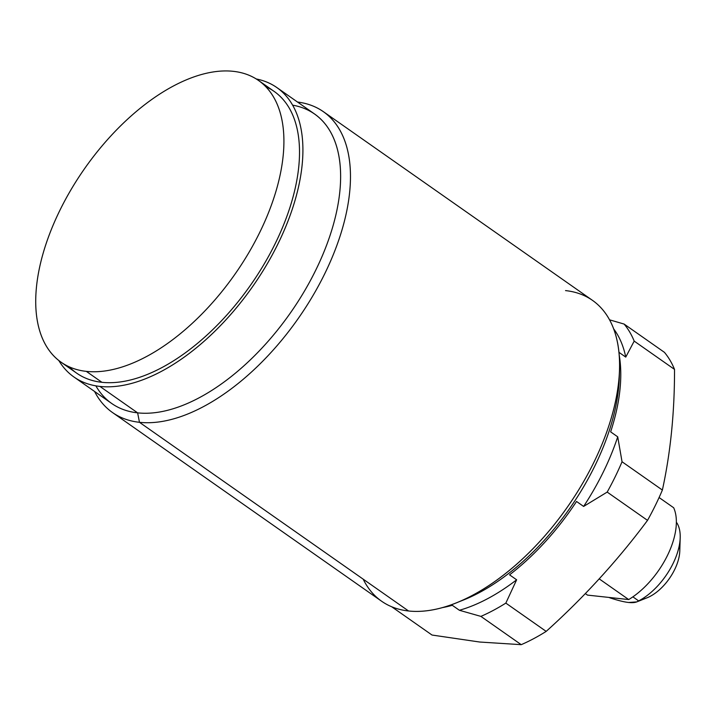 <?xml version="1.0" encoding="UTF-8"?>
<svg xmlns="http://www.w3.org/2000/svg" width="716" height="716" viewBox="0 0 716 716"><rect width="100%" height="100%" fill="white"/><g stroke="black" fill="none" stroke-linecap="round" stroke-linejoin="round"><path stroke-width="1.07" d="M609.227 597.457L609.674 597.77C617.845 600.447 624.173 602.013 628.648 602.478C624.173 602.013 617.845 600.447 609.674 597.77M628.711 599.561L587.505 595.112L585.339 593.6L587.505 595.112L628.711 599.561L599.202 578.868L628.711 599.561A63.447 33.876 125 0 0 673.684 507.76L659.087 497.531L673.684 507.76A63.447 33.876 125 0 1 628.711 599.561M632.881 596.849L638.654 600.903C636.497 602.46 633.168 602.979 628.648 602.478L636.721 601.905L638.654 600.903L632.881 596.849M676.369 522.537L676.871 522.886A51.203 27.342 125 0 1 673.049 563.546A51.203 27.342 125 0 1 638.654 600.903A51.203 27.342 -55 0 0 680.2 537.743A51.203 27.342 -55 0 0 676.871 522.886M680.2 537.743L679.788 551.052A36.829 19.663 125 0 1 646.995 597.815L636.945 601.825M679.323 545.341A36.829 19.663 125 0 1 669.326 578.6A36.829 19.663 125 0 1 641.473 599.337M479.729 642.028L521.23 644.668A184.325 98.423 -55 0 0 546.174 631.396C584.068 597.26 617.854 560.252 647.524 520.371A184.325 98.423 -55 0 0 662.381 490.048C670.534 452.7 674.588 412.488 674.526 369.402A184.325 98.423 -55 0 0 664.439 352.344L624.101 324.062L609.576 319.828L624.101 324.062L664.439 352.344A184.325 98.423 125 0 1 674.526 369.402L634.188 341.111A184.325 98.423 -55 0 0 624.101 324.062A184.325 98.423 125 0 1 634.188 341.111L625.748 357.096L618.982 352.353L625.748 357.096A175.107 93.501 -55 0 0 613.71 328.93A175.107 93.501 125 0 1 625.748 357.096L634.188 341.111L674.526 369.402C674.588 412.488 670.534 452.7 662.381 490.048A184.325 98.423 125 0 1 647.524 520.371L607.186 492.089A184.325 98.423 -55 0 0 622.043 461.757L662.381 490.048L622.043 461.757A184.325 98.423 125 0 1 607.186 492.089L583.621 506.436L576.532 501.468A175.107 93.501 125 0 1 509.55 574.841L516.639 579.808A175.107 93.501 125 0 1 459.386 610.274L452.297 605.306A175.107 93.501 125 0 1 442.255 607.642A175.107 93.501 125 0 0 452.297 605.306L459.386 610.274A175.107 93.501 -55 0 0 516.639 579.808L505.836 603.105L546.174 631.396A184.325 98.423 125 0 1 521.23 644.668L480.892 616.387A184.325 98.423 -55 0 0 505.836 603.105A184.325 98.423 125 0 1 480.892 616.387L459.386 610.274L480.892 616.387L521.23 644.668L479.729 642.028L432.025 635.038L479.729 642.028M391.697 606.765L432.025 635.038L391.804 606.837M619.242 355.226A175.107 93.501 125 0 1 610.632 431.864L617.72 436.832A175.107 93.501 125 0 1 583.621 506.436A175.107 93.501 -55 0 0 617.72 436.832L622.043 461.757L617.72 436.832L610.632 431.864A175.107 93.501 125 0 0 619.242 355.226M576.532 501.468A175.107 93.501 125 0 1 509.55 574.841L516.639 579.808L505.836 603.105L546.174 631.396C584.068 597.26 617.854 560.252 647.524 520.371L607.186 492.089L583.621 506.436L576.532 501.468M459.762 601.431A175.107 93.501 -55 0 0 619.367 373.806M363.191 579.172A183.708 98.092 -55 0 0 408.567 610.99A183.708 98.092 -55 0 0 456.002 602.988A183.708 98.092 -55 0 0 619.546 369.733A183.708 98.092 -55 0 0 565.533 290.598M619.546 369.733L619.295 377.708A175.107 93.501 125 0 1 463.413 600.035L456.002 602.988M323.417 111.696L592.517 300.38A183.708 98.092 125 0 1 581.598 485.072A183.708 98.092 125 0 1 408.567 610.99L139.468 422.306L408.567 610.99A183.708 98.092 125 0 1 381.583 601.207L112.484 412.523A183.708 98.092 -55 0 0 139.468 422.306A183.708 98.092 -55 0 0 312.498 296.388A183.708 98.092 -55 0 0 323.417 111.696A183.708 98.092 -55 0 0 297.516 102.039A183.708 98.092 125 0 1 324.393 274.452A183.708 98.092 125 0 1 139.468 422.306L137.624 412.855A176.745 94.378 -55 0 0 314.396 272.894A176.745 94.378 -55 0 0 292.674 105.171M95.872 385.852A176.745 94.378 -55 0 0 137.624 412.855L139.468 422.306A183.708 98.092 125 0 1 94.575 391.464A183.708 98.092 -55 0 0 112.484 412.523M276.886 87.576L314.601 114.014A176.745 94.378 125 0 1 304.094 291.707A176.745 94.378 125 0 1 137.624 412.855L99.909 386.416A176.745 94.378 -55 0 0 266.379 265.26A176.745 94.378 -55 0 0 276.886 87.576A176.745 94.378 -55 0 0 256.274 78.966A176.745 94.378 125 0 1 276.17 247.468A176.745 94.378 125 0 1 99.909 386.416A176.745 94.378 125 0 1 58.828 360.551A176.745 94.378 -55 0 0 73.945 377.001A176.745 94.378 -55 0 0 99.909 386.416L137.624 412.855A176.745 94.378 125 0 1 111.66 403.448L73.945 377.001M69.389 366.923A172.037 91.863 -55 0 0 101.923 382.308A172.037 91.863 -55 0 0 268.357 256.713A172.037 91.863 -55 0 0 265.851 86.717M258.583 80.496L274.183 91.433A172.037 91.863 125 0 1 263.953 264.383A172.037 91.863 125 0 1 101.923 382.308L86.323 371.371L101.923 382.308A172.037 91.863 125 0 1 76.648 373.143L61.057 362.207A172.037 91.863 -55 0 0 86.323 371.371A172.037 91.863 -55 0 0 248.363 253.446A172.037 91.863 -55 0 0 258.583 80.496A172.037 91.863 -55 0 0 233.318 71.332A172.037 91.863 -55 0 0 71.278 189.257A172.037 91.863 -55 0 0 61.057 362.207M233.318 71.332A172.037 91.863 125 0 1 259.872 232.145A172.037 91.863 125 0 1 86.323 371.371A172.037 91.863 125 0 1 59.768 210.558A172.037 91.863 125 0 1 233.318 71.332"/></g></svg>
